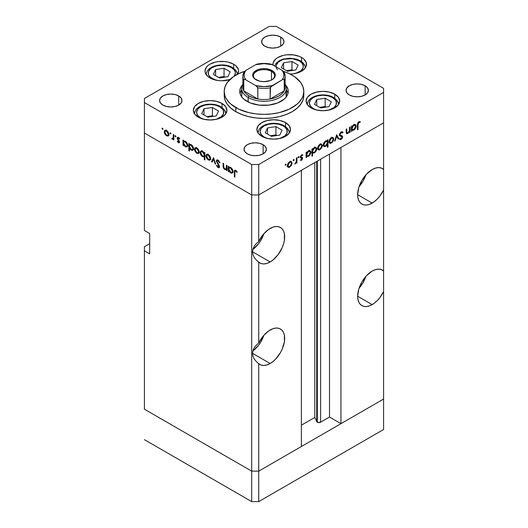 <?xml version="1.0" encoding="UTF-8"?>
<svg xmlns="http://www.w3.org/2000/svg" width="528" height="528" viewBox="0 0 528 528"><rect width="100%" height="100%" fill="white"/><g stroke="black" fill="none" stroke-linecap="round" stroke-linejoin="round"><path stroke-width="0.79" d="M383.592 399.049L258.727 471.141L251.691 471.141L144.408 409.2L144.408 246.741L149.688 243.692L144.408 246.741L144.408 409.2L251.691 471.141L144.408 409.2L251.691 471.141L251.691 501.6L144.408 439.659L251.691 501.6L251.691 194.951L144.408 133.016L144.408 230.492L144.408 133.016L251.691 194.951L144.408 133.016L251.691 194.951L251.691 471.141L258.727 471.141L251.691 471.141L258.727 471.141L258.727 501.6L251.691 501.6L258.727 501.6L258.727 363.673L261.023 365.046L263.795 365.482L266.891 364.96L270.158 363.508L252.569 353.351L252.965 350.585L254.153 347.899L256.087 345.358L258.727 343.035L258.727 262.132L261.023 263.505L263.795 263.947L266.891 263.426L270.158 261.967L252.569 251.816L252.965 249.051L254.153 246.358L256.087 243.817L258.727 241.494L258.727 194.951L251.691 194.951L251.691 164.492L144.408 102.551L144.408 133.016L144.408 102.551L251.691 164.492L258.727 164.492L258.727 194.951L301.369 170.333L258.727 194.951L251.691 194.951L258.727 194.951L383.592 122.859L383.592 190.04A20.519 11.847 -60 0 1 372.161 203.075L357.647 194.7L357.931 197.809L358.756 200.475L360.096 202.594L361.898 204.092L364.102 204.91L366.61 205.009L369.329 204.389L373.804 202.019L377.005 199.32L379.955 195.954L383.592 190.04L383.592 291.581A20.519 11.847 -60 0 1 372.161 304.616L357.647 296.241L357.931 299.343L358.756 302.009L360.096 304.135L361.898 305.633L364.102 306.445L366.61 306.544L369.329 305.93L373.804 303.56L377.005 300.861L379.955 297.495L383.592 291.581L383.592 399.049L258.727 471.141L258.727 363.673L256.087 361.35L254.153 358.809L252.965 356.116L252.569 353.351L270.158 363.508L272.989 361.548L275.708 359.027L280.414 352.678L282.223 349.094L284.387 341.807L284.387 335.267L283.562 332.6L282.223 330.482L280.414 328.984A20.519 11.847 -60 0 1 283.562 345.424A20.519 11.847 -60 0 1 270.158 363.508A20.519 11.847 -60 0 1 259.895 364.525A20.519 11.847 -60 0 1 258.727 363.673L256.087 361.35L254.153 358.809L252.965 356.116L252.569 353.351L252.965 350.585L254.153 347.899L256.087 345.358L258.727 343.035L258.727 262.132L256.087 259.809L254.153 257.268L252.965 254.582L252.569 251.816L270.158 261.967L272.989 260.014L278.216 254.489L282.223 247.559L283.562 243.89L284.387 240.266L284.387 233.732L283.562 231.066L282.223 228.941L280.414 227.443A20.519 11.847 -60 0 1 283.562 243.89A20.519 11.847 -60 0 1 270.158 261.967A20.519 11.847 -60 0 1 259.895 262.984A20.519 11.847 -60 0 1 258.727 262.132L256.087 259.809L254.153 257.268L252.965 254.582L252.569 251.816L252.965 249.051L254.153 246.358L256.087 243.817L258.727 241.494L258.727 194.951L383.592 122.859L340.943 147.484L383.592 122.859L383.592 92.4L258.727 164.492L383.592 92.4L383.592 88.341L276.309 26.4L383.592 88.341L383.592 169.402L381.289 168.029L378.517 167.594L375.421 168.115L372.161 169.567A20.519 11.847 -60 0 1 382.417 168.551A20.519 11.847 -60 0 1 383.592 169.402L383.592 270.943L381.289 269.57L378.517 269.128L375.421 269.656L372.161 271.108A20.519 11.847 -60 0 1 382.417 270.092A20.519 11.847 -60 0 1 383.592 270.943L383.592 429.508L258.727 501.6L383.592 429.508L383.592 399.049L340.943 423.667L340.943 147.484L340.943 423.667L329.512 417.067L320.252 422.38L317.315 422.215L317.315 161.126L317.315 422.215L316.714 421.615A2.323 1.34 0 0 0 317.315 422.215A2.323 1.34 0 0 0 320.602 422.215L320.602 159.232L320.602 422.215L329.512 417.067L329.512 154.084L329.512 417.067L340.943 423.667L383.592 399.049M359.066 186.661A20.519 11.847 120 0 0 365.904 174.814L363.073 181.078L359.066 186.661M359.066 288.202A20.519 11.847 120 0 0 365.904 276.355L363.073 282.619L359.066 288.202M252.859 350.988A20.519 11.847 120 0 0 263.901 335.247L261.07 341.51L258.872 344.863L252.859 350.988M270.158 330A20.519 11.847 -60 0 1 280.414 328.984L278.216 328.172L275.708 328.066L272.989 328.687L268.514 331.056L263.795 335.366L258.727 343.035A20.519 11.847 -60 0 1 270.158 330M252.859 249.447A20.519 11.847 120 0 0 263.901 233.706L261.07 239.969L258.872 243.322L252.859 249.447M270.158 228.459A20.519 11.847 -60 0 1 280.414 227.443L278.216 226.631L275.708 226.532L272.989 227.146L268.514 229.515L263.795 233.825L258.727 241.494A20.519 11.847 -60 0 1 270.158 228.459M316.714 161.469L316.714 421.615L314.787 417.45L301.369 425.192L314.787 417.45L314.787 162.584L314.787 417.45L316.714 421.615L316.714 161.469M372.161 271.108L366.61 275.59L361.898 281.939L358.756 289.192L357.647 296.241L372.161 304.616A20.519 11.847 -60 0 1 361.898 305.633A20.519 11.847 -60 0 1 358.756 289.192A20.519 11.847 -60 0 1 372.161 271.108M372.161 169.567L366.61 174.049L361.898 180.398L358.756 187.651L357.647 194.7L372.161 203.075A20.519 11.847 -60 0 1 361.898 204.092A20.519 11.847 -60 0 1 358.756 187.651A20.519 11.847 -60 0 1 372.161 169.567M301.369 446.516L258.727 471.141L301.369 446.516L301.369 170.333L301.369 446.516M149.688 253.849L144.408 250.8L149.688 253.849L149.688 233.541L149.688 253.849M144.408 230.492L149.688 233.541L144.408 230.492M241.778 96.987A22.387 12.923 180 0 1 241.613 95.443L242.048 92.921M241.613 90.064A24.248 13.999 0 0 0 240.009 93.416M246.853 101.284A24.248 13.999 180 0 1 239.752 91.384A24.248 13.999 180 0 1 242.326 85.1L240.214 88.651L239.752 91.384L240.214 94.116L241.593 96.743L243.837 99.165L250.529 103.026L259.268 105.118L268.732 105.118L277.471 103.026L284.163 99.165L286.407 96.743L287.786 94.116L288.248 91.384A24.248 13.999 180 0 1 273.28 104.32A24.248 13.999 180 0 1 246.853 101.284M235.858 111.692A39.798 22.975 0 0 0 279.226 116.675A39.798 22.975 0 0 0 303.798 95.443L303.032 99.931L300.769 104.24L297.086 108.207L292.142 111.692L286.11 114.55L279.226 116.675L271.762 117.982L264 118.424L256.238 117.982L248.774 116.675L241.89 114.55L235.858 111.692L230.914 108.207L227.231 104.24L224.968 99.931L224.202 95.443A39.798 22.975 0 0 0 235.858 111.692L235.858 107.633L235.858 111.692M292.142 75.141A39.798 22.975 180 0 1 303.798 91.384A39.798 22.975 180 0 1 279.226 112.609A39.798 22.975 180 0 1 235.858 107.633A39.798 22.975 180 0 1 224.202 91.384A39.798 22.975 180 0 1 244.556 71.339L238.755 73.623L233.237 76.811L227.231 82.592L224.968 86.902L224.202 91.384L224.968 95.865L225.918 98.056L228.901 102.214L230.914 104.148L238.755 109.144L248.774 112.609L256.238 113.916L264 114.358L271.762 113.916L279.226 112.609L289.245 109.144L297.086 104.148L299.099 102.214L302.082 98.056L303.032 95.865L303.798 91.384L303.032 86.902L300.769 82.592L294.763 76.811L289.245 73.623L283.444 71.339A39.798 22.975 180 0 1 292.142 75.141M334.772 94.182L334.772 98.281L334.772 94.182L338.408 97.33L339.689 101.039L338.408 104.749L334.772 107.89L329.327 109.996L322.898 110.735L316.477 109.996L311.032 107.89A16.79 9.695 180 0 1 306.115 101.039A16.79 9.695 180 0 1 316.477 92.083A16.79 9.695 180 0 1 334.772 94.182A16.79 9.695 180 0 1 339.689 101.039A16.79 9.695 180 0 1 329.327 109.996A16.79 9.695 180 0 1 311.032 107.89L307.388 104.749L306.115 101.039L307.388 97.33L311.032 94.182L316.477 92.083L322.898 91.344L329.327 92.083L334.772 94.182M285.562 122.595L285.562 126.694L285.562 122.595L289.199 125.743L290.479 129.452L289.199 133.162L285.562 136.303L280.111 138.409L273.689 139.141L267.267 138.409L261.815 136.303A16.79 9.695 180 0 1 256.898 129.452A16.79 9.695 180 0 1 267.267 120.496A16.79 9.695 180 0 1 285.562 122.595A16.79 9.695 180 0 1 290.479 129.452A16.79 9.695 180 0 1 280.111 138.409A16.79 9.695 180 0 1 261.815 136.303L258.179 133.162L256.898 129.452L258.179 125.743L261.815 122.595L267.267 120.496L273.689 119.757L280.111 120.496L285.562 122.595M222.004 103.442L222.004 107.54L222.004 103.442L225.647 106.59L226.921 110.299L225.647 114.008L222.004 117.15L216.559 119.255L210.137 119.988L203.709 119.255L198.264 117.15A16.79 9.695 180 0 1 193.347 110.299A16.79 9.695 180 0 1 203.709 101.343A16.79 9.695 180 0 1 222.004 103.442A16.79 9.695 180 0 1 226.921 110.299A16.79 9.695 180 0 1 216.559 119.255A16.79 9.695 180 0 1 198.264 117.15L194.627 114.008L193.347 110.299L194.627 106.59L198.264 103.442L203.709 101.343L210.137 100.604L216.559 101.343L222.004 103.442M233.66 64.225L233.66 68.317L233.66 64.225L235.752 65.69L238.26 69.188L238.577 71.075L237.725 74.131A16.79 9.695 180 0 0 238.577 71.075A16.79 9.695 180 0 0 233.66 64.225A16.79 9.695 180 0 0 215.365 62.119A16.79 9.695 180 0 0 205.003 71.075L206.283 67.366L207.834 65.69L209.92 64.225L215.365 62.119L218.513 61.571L225.067 61.571L228.215 62.119L233.66 64.225M209.92 77.933A16.79 9.695 180 0 1 205.003 71.075L205.326 72.97L207.834 76.461L212.467 79.134L218.513 80.586L221.793 80.771L229.865 79.576A16.79 9.695 180 0 1 209.92 77.933M290.096 74.039A16.79 9.695 180 0 0 306.511 64.35A16.79 9.695 180 0 0 301.594 57.493L299.053 56.285L293 54.839L286.453 54.839L283.298 55.394L277.853 57.493L275.768 58.964L273.26 62.456L272.989 65.096A16.79 9.695 180 0 1 272.936 64.35A16.79 9.695 180 0 1 283.298 55.394A16.79 9.695 180 0 1 301.594 57.493L301.594 61.591L301.594 57.493L303.686 58.964L306.194 62.456L306.194 66.238L305.237 68.059L301.594 71.201L299.053 72.409L293 73.854L289.727 74.039M178.702 95.951L178.702 105.092L175.072 106.491L170.788 106.986L166.505 106.491L162.875 105.092A11.194 6.461 180 0 1 159.595 100.525A11.194 6.461 180 0 1 166.505 94.552A11.194 6.461 180 0 1 178.702 95.951L181.13 98.05L181.982 100.525L181.13 102.993L178.702 105.092L178.702 95.951A11.194 6.461 180 0 1 181.982 100.525A11.194 6.461 180 0 1 175.072 106.491A11.194 6.461 180 0 1 162.875 105.092L160.446 102.993L159.595 100.525L160.446 98.05L162.875 95.951L166.505 94.552L170.788 94.063L175.072 94.552L178.702 95.951M162.875 129.386L162.169 128.957L162.169 128.119L162.895 128.542L162.895 129.38M365.125 85.8L365.125 94.941L361.495 96.34L357.212 96.829L352.928 96.34L349.298 94.941A11.194 6.461 180 0 1 346.018 90.367A11.194 6.461 180 0 1 352.928 84.401A11.194 6.461 180 0 1 365.125 85.8L367.554 87.899L368.405 90.367L367.554 92.842L365.125 94.941L365.125 85.8A11.194 6.461 180 0 1 368.405 90.367A11.194 6.461 180 0 1 361.495 96.34A11.194 6.461 180 0 1 349.298 94.941L346.87 92.842L346.018 90.367L346.87 87.899L349.298 85.8L352.928 84.401L357.212 83.906L361.495 84.401L365.125 85.8M263.122 144.692L263.122 153.826L259.492 155.232L255.209 155.72L250.925 155.232L247.295 153.826A11.194 6.461 180 0 1 244.015 149.259A11.194 6.461 180 0 1 250.925 143.293A11.194 6.461 180 0 1 263.122 144.692L265.544 146.791L266.396 149.259L265.544 151.734L263.122 153.826L263.122 144.692A11.194 6.461 180 0 1 266.396 149.259A11.194 6.461 180 0 1 259.492 155.232A11.194 6.461 180 0 1 247.295 153.826L244.867 151.734L244.015 149.259L244.867 146.791L247.295 144.692L250.925 143.293L255.209 142.798L259.492 143.293L263.122 144.692M280.705 37.059L280.705 46.2L277.075 47.599L272.791 48.094L268.508 47.599L264.878 46.2A11.194 6.461 180 0 1 261.604 41.633A11.194 6.461 180 0 1 268.508 35.66A11.194 6.461 180 0 1 280.705 37.059L283.133 39.158L283.985 41.633L283.133 44.101L280.705 46.2L280.705 37.059A11.194 6.461 180 0 1 283.985 41.633A11.194 6.461 180 0 1 277.075 47.599A11.194 6.461 180 0 1 264.878 46.2L262.456 44.101L261.604 41.633L262.456 39.158L264.878 37.059L268.508 35.66L272.791 35.171L277.075 35.66L280.705 37.059M226.492 165.172L227.047 165.495L227.047 170.689L226.492 170.366L226.492 169.429L225.746 169.765L224.321 169.145L223.146 166.828L223.1 163.218L223.654 163.535L223.773 167.449L224.875 168.887L225.654 169.092L226.321 168.63L226.492 165.172L226.004 168.98L224.875 168.887L223.714 167.198L223.654 163.535L223.1 163.218L223.1 165.871C222.981 167.323 223.542 168.524 224.783 169.475L226.492 169.429L226.492 170.366L227.047 170.689L227.047 165.495L226.492 165.172M218.995 166.505L218.09 166.888L216.889 165.284L216.394 165.429L218.031 167.581L219.542 166.703L218.031 167.581L219.14 167.713L219.549 166.795L216.863 161.37L217.153 160.743L218.618 160.538L218.071 160.862L219.424 162.822L219.945 162.763L218.071 160.129L216.803 159.997L216.315 161.04L217.978 160.076L216.315 161.04L216.652 160.103L217.411 159.885L218.671 160.585L219.945 162.763L219.424 162.822L217.958 160.802L217.246 160.697L216.876 161.218L219.206 165.515L219.523 167.112L219.1 167.739L218.031 167.581L216.394 165.429L216.889 165.284L218.262 166.967L218.995 166.505L216.315 161.04L218.592 165.356L218.783 166.98L219.536 166.544M213.55 157.7L215.681 164.129L215.081 163.779L213.589 159.139L212.098 162.056L211.497 161.713L213.55 157.7L211.497 161.713L212.098 162.056L213.589 159.139L215.081 163.779L215.681 164.129L213.55 157.7M210.632 158.598L209.656 160.255L207.821 159.628L206.125 156.994L206.362 154.638L207.623 154.288L209.194 155.278L210.632 158.598C210.5 156.875 209.722 155.536 208.303 154.579L206.679 154.381L205.973 155.912L206.593 158.116L208.303 159.958L210.012 160.083L210.632 158.598M199.188 151.991L198.211 153.648L196.376 153.021L194.687 150.388L194.918 148.038L196.178 147.682L197.756 148.672L199.188 151.991C199.056 150.269 198.277 148.929 196.858 147.972L195.235 147.774L194.528 149.305L195.149 151.51L196.858 153.351L198.574 153.476L199.188 151.991M183.559 144.619L183.559 145.583L183.011 145.266L183.011 140.072L183.559 140.389L183.559 141.286L184.378 141.016L185.856 141.669L187.572 144.276L187.704 145.919L187.044 146.909L185.843 146.942L184.351 145.873L183.559 144.619L185.381 146.725L187.077 146.89L187.744 145.418C187.612 143.689 186.826 142.336 185.401 141.359L183.559 141.286L183.559 140.389L183.011 140.072L183.011 145.266L183.559 145.583L183.909 144.421L183.559 144.619M168.881 134.495L168.095 136.085L166.076 135.531L164.38 132.891L164.617 130.541L165.878 130.185L167.449 131.182L168.881 134.495C168.755 132.772 167.977 131.432 166.551 130.475L164.934 130.284L164.228 131.809L164.842 134.013L166.551 135.854L168.267 135.986L168.881 134.495M170.504 132.759L170.867 133.98L170.029 133.3L170.504 132.759L169.99 133.056L170.504 133.94L171.013 133.643L170.504 133.94L171.013 133.643L170.504 132.759L169.99 133.056M173.303 134.468L173.857 134.785L173.857 139.979L173.303 139.663L173.303 138.897L172.544 139.247L171.725 138.659L173.151 138.105L173.303 134.468L173.204 137.94L171.725 138.659L172.207 139.115L173.303 138.897L173.303 139.663L173.857 139.979L173.857 134.785L173.303 134.468M175.474 135.63L175.837 136.851L174.999 136.171L175.474 135.63L174.959 135.927L175.474 136.811L175.989 136.514L175.474 136.811L175.989 136.514L175.474 135.63L174.959 135.927M179.54 141.986L179.342 142.666L178.629 142.804L177.25 141.293L177.626 141.062L178.517 142.111L178.985 141.695L177.289 138.798L177.553 137.254L178.669 137.485L179.777 138.811L179.408 139.082L178.226 137.914L177.725 138.316L179.54 141.986L177.725 138.402L178.517 138.026L179.408 139.082L179.777 138.811L178.49 137.366L177.553 137.26L177.17 138.105L178.985 141.695L178.398 142.058L177.626 141.062L177.25 141.293L178.398 142.692L179.533 142.039L178.398 142.692L179.19 142.791L179.54 141.986M189.4 147.952L189.4 151.048L188.852 150.731L188.852 143.444L189.4 143.761L189.4 144.659L190.72 144.487L192.139 145.444L193.413 147.649L193.545 149.292L192.885 150.282L191.677 150.315L190.192 149.219L189.4 147.952L191.222 150.097L192.918 150.262L193.585 148.784C193.453 147.061 192.667 145.708 191.242 144.731L189.4 144.659L189.4 143.761L188.852 143.444L188.852 150.731L189.4 151.048L189.737 147.754L189.4 147.952M204.316 153.331L204.316 152.374L204.871 152.691L204.871 159.977L204.316 159.661L204.316 156.625L203.504 156.922L202.026 156.288L200.178 153.1L200.31 151.609L201.353 150.896L202.765 151.397L203.96 152.678L202.501 151.232L200.805 151.067L200.132 152.546C200.27 154.268 201.056 155.621 202.481 156.598L204.316 156.625L204.316 159.661L204.871 159.977L204.871 152.691L204.316 152.374L204.316 153.331L204.871 153.014L204.316 153.331M228.862 170.775L228.862 171.739L228.307 171.415L228.307 166.221L228.862 166.544L228.862 167.442L230.175 167.27L231.601 168.227L232.874 170.432L233 172.069L232.34 173.059L231.139 173.098L229.654 172.029L228.862 170.775L230.677 172.88L232.373 173.045L233.039 171.567C232.907 169.838 232.129 168.491 230.696 167.508L228.862 167.442L228.862 166.544L228.307 166.221L228.307 171.415L228.862 171.739L229.211 170.57L228.862 170.775M235.712 171.046L235.138 170.993L234.894 171.521L234.854 177.111L234.307 176.794L234.505 170.419L235.739 170.333L237.224 172.009L236.9 172.366L235.712 171.046L236.9 172.366L237.224 172.009L235.739 170.333L234.729 170.194L234.307 176.794L234.854 177.111L234.854 172.385C234.709 171.336 234.993 170.887 235.712 171.046L236.26 170.729L235.145 170.993L235.996 170.498M349.602 127.255L350.156 126.938L350.156 132.132L349.602 132.449L349.602 131.512L347.431 133.723L346.513 133.498L346.256 132.766L346.21 129.215L346.757 128.891L346.883 132.667L347.985 132.832L349.43 130.911L349.602 127.255L349.516 130.574L347.985 132.832L346.823 132.482L346.757 128.891L346.21 129.215L346.718 133.67L347.893 133.525L349.602 131.512L349.602 132.449L350.156 132.132L350.156 126.938L349.602 127.255M339.544 134.614L342.659 136.897L342.316 136.013L339.425 134.693L340.197 135.135L339.491 134.284L339.973 134.561L341.18 132.66L340.626 132.343L342.533 133.069L343.048 132.409L341.814 131.696L343.048 132.409L342.481 131.809L341.18 131.934L339.418 134.871L339.761 133.544L341.629 131.736L343.048 132.409L342.533 133.069L341.18 132.66L339.999 134.297L340.27 135.201L342.203 135.934L342.632 136.613L342.401 137.993L341.286 139.339L340.408 139.656L339.497 139.174L339.999 138.448L340.659 138.818L341.53 138.422L341.992 136.798L339.907 135.927L339.418 134.871L340.045 136.019L341.748 136.587L339.94 135.544L342.104 137.24L341.2 138.666L339.999 138.448L339.497 139.174L339.933 139.524M336.659 134.726L338.791 138.692L338.191 139.036L336.699 136.118L335.207 140.758L334.607 141.108L336.659 134.726L334.607 141.108L335.207 140.758L336.699 136.118L338.191 139.036L338.791 138.692L336.659 134.726M329.696 143.174L331.406 143.042L330.719 142.646L331.406 143.042L333.122 141.194L333.742 138.996L333.049 138.6L333.742 138.996L333.584 140.072L331.888 142.718L330.475 143.372L329.558 143.062L329.122 141.134L330.515 138.369L331.868 137.445L333.062 137.478L333.742 138.996L333.036 137.465L331.406 137.669C329.987 138.626 329.215 139.966 329.083 141.682L329.789 143.227M318.259 149.78L319.968 149.648L319.275 149.252L319.968 149.648L321.677 147.8L322.298 145.603L321.611 145.207L322.298 145.603L322.139 146.678L320.206 149.497L319.031 149.978L317.988 149.53L317.81 147.16L319.288 144.764L320.423 144.052L321.618 144.085L322.298 145.603L321.592 144.071L319.968 144.276C318.549 145.233 317.77 146.566 317.638 148.289L318.351 149.833M306.669 156.275L308.491 156.275L307.831 155.892L308.491 156.275C309.916 155.305 310.708 153.958 310.853 152.236L310.147 151.826L310.853 152.236L310.174 150.724L308.51 150.889L306.669 152.935L306.121 152.618L306.669 152.935L306.669 152.038L306.121 152.361L306.121 157.555L306.669 157.232L306.669 156.275L306.121 155.951L306.669 156.275L306.669 157.232L306.121 157.555L306.121 152.361L306.669 152.038L306.669 152.935L307.989 151.246L309.408 150.566L310.167 150.718L310.814 151.727L310.675 153.371L309.797 155.08L308.227 156.413L306.933 156.479M285.721 164.043L286.196 164.591L285.358 165.264L285.523 164.201L285.206 164.934L285.721 165.231L286.229 164.34L285.721 164.043L286.229 164.34M288.031 167.231L289.74 167.099L289.047 166.703L289.74 167.099L291.456 165.251L292.07 163.053L291.383 162.657L292.07 163.053L291.918 164.129L289.984 166.947L288.803 167.429L287.767 166.98L287.588 164.611L289.06 162.215L290.195 161.502L291.39 161.535L292.07 163.053L291.37 161.522L289.74 161.72C288.321 162.683 287.549 164.017 287.417 165.739L288.123 167.284M293.687 159.443L294.169 159.991L293.324 160.664L293.495 159.601L293.179 160.334L293.687 160.631L294.202 159.74L293.687 159.443L294.202 159.74M296.413 157.964L296.967 157.641L296.967 162.835L296.413 163.159L296.413 162.393L294.835 163.984L296.201 162.004L296.413 157.964L296.314 161.548L294.835 163.984L296.413 162.393L296.413 163.159L296.967 162.835L296.967 157.641L296.413 157.964M298.584 156.618L299.059 157.166L298.221 157.839L298.386 156.776L298.069 157.509L298.584 157.806L299.092 156.915L298.584 156.618L299.092 156.915M300.683 156.592L300.887 157.271L302.643 158.288L301.851 160.057L300.359 160.228L300.736 159.568L301.627 159.588L302.095 158.631L300.491 157.819L300.3 156.829L301.343 155.054L302.762 154.75L302.518 155.529L301.33 155.727L300.828 156.796L302.366 157.535L302.643 158.288L302.438 157.608L300.828 156.796L301.627 155.503L302.518 155.529L302.755 154.75M312.51 152.856L314.332 152.902L313.672 152.519L314.332 152.902C315.757 151.932 316.543 150.592 316.694 148.863L315.988 148.46L316.694 148.863L316.015 147.352L314.345 147.517L312.51 149.569L311.956 149.246L312.51 149.569L312.51 148.665L311.956 148.988L311.956 156.275L312.51 155.958L312.51 152.856L311.956 152.539L312.51 152.856L312.51 155.958L311.956 156.275L311.956 148.988L312.51 148.665L312.51 149.569L313.823 147.88L315.249 147.193L316.008 147.345L316.655 148.361L316.516 150.005L315.632 151.708L314.2 152.975L312.787 153.074M327.426 141.016L325.611 141.016C324.179 141.986 323.387 143.332 323.242 145.061L323.921 146.566L325.591 146.401L324.898 145.999L325.591 146.401L327.426 144.309L327.076 144.104L327.426 147.345L327.98 147.028L327.426 146.711L327.98 147.028L327.98 139.735L327.426 140.059L327.426 141.016L326.891 140.705L327.426 141.016L327.426 140.059L327.98 139.735L327.98 147.028L327.426 147.345L327.426 144.309L325.136 146.619L323.935 146.573L323.255 145.319L323.519 143.623L324.456 142.012L325.875 140.877L327.169 140.818M351.971 130.119L353.786 130.119L353.126 129.743L353.786 130.119C355.219 129.155 356.004 127.809 356.149 126.086L355.45 125.677L356.149 126.086L355.469 124.568L353.806 124.733L351.971 126.786L351.417 126.469L351.971 126.786L351.971 125.888L351.417 126.205L351.417 131.399L351.971 131.083L351.971 130.119L351.417 129.802L351.971 130.119L351.971 131.083L351.417 131.399L351.417 126.205L351.971 125.888L351.971 126.786L353.285 125.096L354.704 124.41L355.799 124.846L356.11 125.578L355.971 127.222L355.093 128.931L353.522 130.258L352.235 130.324M358.816 122.483L358.05 123.585L357.964 129.532L357.416 129.848L357.614 123.242L358.849 121.73L360.334 121.697L360.01 122.43L358.816 122.483L360.01 122.43L360.334 121.697L358.849 121.73L357.416 125.05L357.416 129.848L357.964 129.532L357.964 124.806L357.423 124.489L357.964 124.806L358.816 122.483L358.281 122.173L358.816 122.483M144.408 98.492L269.273 26.4L144.408 98.492L144.408 102.551L144.408 98.492M276.309 26.4L269.273 26.4L276.309 26.4M258.727 164.492L251.691 164.492L251.691 194.951L258.727 194.951L258.727 164.492M285.668 85.1L287.786 88.651L288.248 91.384A24.248 13.999 180 0 0 285.674 85.1M287.991 93.416A24.248 13.999 0 0 0 286.387 90.064M287.786 92.717L286.407 90.09M241.593 90.09L240.214 92.717M285.952 92.921L286.229 96.987M241.771 96.987L241.613 88.341A22.387 12.923 180 0 1 242.86 84.091A22.387 12.923 0 0 0 248.173 97.475A22.387 12.923 0 0 0 275.893 99.284A22.387 12.923 0 0 0 285.14 84.091A22.387 12.923 180 0 1 286.387 88.341A22.387 12.923 180 0 1 272.567 100.28A22.387 12.923 180 0 1 248.173 97.475L248.173 101.99L248.173 97.475A22.387 12.923 180 0 1 241.613 88.341M286.387 88.341L286.387 95.443A22.387 12.923 180 0 1 286.222 96.987M285.206 164.934L285.721 165.231M291.456 165.251L291.06 165.02L291.456 165.251M287.806 166.181L287.47 166.32M290.314 162.037L290.143 161.106M287.047 166.412L287.984 166.082M289.747 166.459L288.493 166.577L287.47 165.125L287.965 165.416L289.747 162.36L289.238 162.07L291.007 162.215L291.522 163.363L290.09 166.221L291.489 163.786L291.383 162.657L290.737 162.116L289.06 162.895L287.998 165L288.367 166.492L289.747 166.459M293.179 160.334L293.687 160.631M296.413 162.518L296.967 162.835L296.413 162.518M294.961 163.68L295.317 163.885L294.961 163.68M298.069 157.509L298.584 157.806M302.881 154.836L301.594 154.876L300.28 157.139L300.491 157.819L302.095 158.631L300.478 160.307M300.359 160.228L301.508 160.307L300.61 159.786L301.508 160.307L302.643 158.288L300.887 157.271L300.861 157.615M301.508 159.667L300.736 159.568M301.798 158.162L300.287 157.291M301.297 158.083L301.943 158.248M301.145 155.219L301.627 155.503L301.145 155.219M300.366 156.526L300.828 156.796L300.366 156.526M300.307 156.809L301.026 157.232M302.438 157.608L300.98 157.199M300.848 157.687L300.874 157.067M306.669 157.232L306.121 156.915L306.669 157.232M309.038 150.645L309.085 151.008M306.491 155.39L306.121 155.529M305.95 155.569L306.735 155.258M309.098 151.219L308.926 150.282M308.484 155.641L307.184 155.786L306.121 154.308L306.669 154.625L308.491 151.536L307.989 151.246L309.764 151.404L310.299 152.546L308.834 155.404L310.266 152.975L310.114 151.76L309.487 151.305L308.134 151.774L306.801 153.754L306.999 155.648L308.484 155.641M312.51 155.958L311.956 155.641L312.51 155.958M314.879 147.272L314.926 147.642M311.54 152.203L311.956 152.15M314.932 147.847L314.767 146.909M314.325 152.269L313.018 152.414L311.956 150.935L312.51 151.252L314.325 148.163L313.83 147.873L315.605 148.031L316.14 149.18L314.675 152.031L316.107 149.602L315.955 148.388L315.328 147.932L313.639 148.711L312.642 150.381L312.84 152.275L314.325 152.269M321.677 147.8L321.281 147.569L321.677 147.8M318.028 148.731L317.698 148.87M320.483 144.032L320.364 143.656M317.269 148.962L318.206 148.632M319.968 149.008L318.714 149.127L317.691 147.675L318.193 147.965L319.968 144.91L319.46 144.619L321.229 144.764L321.743 145.913L320.318 148.771L321.71 146.335L321.611 145.207L320.958 144.665L319.288 145.451L318.325 147.107L318.49 148.942L319.968 149.008M326.218 140.745L326.218 141.101L326.218 140.745M323.638 145.49L323.294 145.629M322.931 145.708L323.836 145.385M325.538 140.923L325.637 141.26M325.611 141.649L326.924 141.511L327.426 142.666L325.604 145.754L324.331 145.886L323.294 144.448L323.796 144.738L325.611 141.649L325.109 141.359L325.611 141.649L324.337 142.969L323.803 144.533L324.608 145.985L326.073 145.418L327.294 143.537L327.129 141.676L325.611 141.649M333.122 141.194L332.726 140.963L333.122 141.194M329.472 142.124L329.135 142.263M331.98 137.98L331.808 137.049M328.713 142.355L329.65 142.025M331.412 142.402L330.158 142.52L329.135 141.068L329.637 141.359L331.412 138.303L330.904 138.013L332.673 138.158L333.188 139.313L331.762 142.164L333.155 139.729L333.056 138.6L332.402 138.059L330.733 138.844L329.769 140.501L329.934 142.336L331.412 142.402M337.689 138.059L338.791 138.692L337.689 138.059M336.29 135.881L336.699 136.118L336.29 135.881M334.792 140.521L335.207 140.758L334.792 140.521M341.042 132.02L342.533 133.069M339.425 134.726L340.197 135.135M339.497 139.174L341.141 139.432L339.841 138.679L341.141 139.432L342.659 136.897L340.89 136.092M339.966 138.494L340.369 138.725L339.999 138.448M341.695 136.561L339.986 135.571M339.94 135.544L339.115 135.313L339.94 135.544M339.603 135.597L340.87 136.33L339.603 135.597M340.87 136.231L340.804 135.359M349.602 131.809L350.156 132.132L349.602 131.809M349.265 131.32L349.602 131.512L349.265 131.32M346.236 132.574L347.893 133.525L346.236 132.574M346.21 131.017L346.757 131.34L346.21 131.017M346.21 132.125L346.823 132.482L346.21 132.125M346.229 132.462L347.12 132.977L346.823 132.482M351.971 131.083L351.417 130.766L351.971 131.083M354.341 124.496L354.387 124.859M351.787 129.235L351.417 129.38M351.245 129.419L352.031 129.109M354.394 125.07L354.222 124.126M353.78 129.485L352.48 129.637L351.417 128.152L351.971 128.476L353.786 125.387L353.285 125.096L355.06 125.248L355.601 126.397L353.78 129.485L354.473 128.944L355.588 126.601L354.783 125.149L353.093 125.935L352.097 127.598L352.295 129.492L353.78 129.485M357.416 129.215L357.964 129.532L357.416 129.215M358.822 121.75L360.01 122.43L358.822 121.75M358.532 121.948L359.225 122.351L358.532 121.948M162.532 129.34L163.046 129.043L162.532 129.34L163.046 129.043L162.532 128.159L162.017 128.449L162.532 129.34L163.046 129.043M162.532 128.159L162.017 128.449M168.828 135.076L168.498 134.937M167.237 135.458L166.551 135.854L167.812 135.333L166.558 135.221L164.782 132.125L165.297 130.97L167.059 130.825L166.538 131.109L168.333 134.171L168.835 133.888L167.812 135.333L168.3 133.756L167.237 131.657L165.568 130.871L164.228 131.809L164.914 131.413L165.297 133.881L167.237 135.458M165.244 133.782L164.842 134.013L165.244 133.782M165.997 130.568L166.036 130.238M168.313 134.838L169.25 135.168M166.162 129.862L165.983 130.792M170.504 133.94L171.013 133.643M173.857 139.339L173.303 139.663L173.857 139.339M173.857 138.574L173.303 138.897L173.857 138.574M173.857 138.164L172.207 139.115L173.857 138.164M172.154 138.415L171.725 138.659L172.154 138.415M173.857 137.973L172.313 138.541M173.857 137.564L173.204 137.94L173.857 137.564M173.857 135.894L173.303 136.211L173.857 135.894M175.474 136.811L175.989 136.514M177.626 141.062L177.25 141.293L177.626 141.068M178.985 141.695L178.398 142.058M179.249 140.897L178.834 141.134L179.249 140.897M178.616 139.986L178.187 140.23L178.616 139.986M177.791 138.791L177.382 139.029L177.791 138.791M178.471 137.359L177.17 138.105L178.471 137.359M178.992 137.749L178.517 138.026L178.992 137.749M177.725 138.402L178.517 138.026M183.559 144.943L183.011 145.266L183.559 144.943M184.767 141.425L184.767 141.082L184.767 141.425M183.916 141.082L183.559 141.286L183.916 141.082M187.691 145.959L188.041 146.038M186.061 146.335L186.787 146.144L187.691 144.797L186.668 146.223L185.374 146.084L183.559 142.976L184.048 141.834L185.882 141.695L185.381 141.986L187.189 145.101L187.004 144.085L185.731 142.223L184.087 141.814L183.572 142.778L183.889 144.375L184.846 145.702L186.061 146.335M187.823 145.319L187.486 145.233M189.4 150.414L188.852 150.731L189.4 150.414M190.608 144.791L190.608 144.454L190.608 144.791M189.757 144.454L189.4 144.659L189.757 144.454M193.532 149.332L193.882 149.404M191.902 149.701L192.628 149.516L193.532 148.17L192.509 149.596L191.215 149.457L189.4 146.348L189.889 145.207L191.723 145.068L191.222 145.358L193.03 148.474L192.845 147.457L191.572 145.596L189.928 145.187L189.413 146.15L189.73 147.741L190.687 149.074L191.902 149.701M193.664 148.691L193.321 148.606M199.135 152.572L198.799 152.434M197.545 152.955L198.238 152.744L199.135 151.378L198.112 152.83L196.858 152.711L195.083 149.622L195.598 148.467L197.366 148.322L196.845 148.606L198.634 151.668L198.337 150.361L196.515 148.447L195.598 148.467L194.528 149.305L195.221 148.909L195.604 151.378L197.545 152.955M195.545 151.279L195.149 151.51L195.545 151.279M196.297 148.064L196.343 147.734M198.614 152.335L199.558 152.665M196.462 147.358L196.291 148.289M204.871 159.344L204.316 159.661L204.871 159.344M204.871 156.301L204.316 156.625L204.871 156.301M204.871 155.852L205.26 155.905M203.148 156.209L202.481 156.598L203.148 156.209M200.838 152.137L200.132 152.546L200.838 152.137M201.901 151.331L201.947 150.982M202.072 150.592L201.894 151.529M202.501 151.873L204.316 154.981L204.871 154.658L203.828 156.11L202.495 155.965L200.686 152.863L201.214 151.727L203.009 151.582L201.227 151.721L200.726 153.285L201.808 155.417L203.504 156.215L204.184 155.701L204.191 154.103L202.501 151.873M210.573 159.179L210.243 159.04M208.982 159.562L208.303 159.958L209.557 159.436L208.303 159.317L206.527 156.229L207.042 155.074L208.811 154.928L208.303 155.219L210.078 158.275L210.58 157.984L209.557 159.436L210.045 157.859L208.982 155.76L207.313 154.975L205.973 155.912L206.659 155.516L207.049 157.984L208.989 159.562M206.989 157.885L206.593 158.116L206.989 157.885M207.742 154.671L207.788 154.341M210.058 158.941L210.995 159.271M207.907 153.965L207.735 154.895M215.497 163.541L215.081 163.779L215.497 163.541M213.998 158.902L213.589 159.139L213.998 158.902M212.599 161.08L211.497 161.713L212.599 161.08M218.981 165.125L218.592 165.356L218.981 165.125M218.17 163.931L217.76 164.168L218.17 163.931M227.047 170.049L226.492 170.366L227.047 170.049M227.047 169.112L226.492 169.429L227.047 169.112M225.436 169.092L224.783 169.475L225.436 169.092M223.654 165.548L223.1 165.871L223.654 165.548M227.047 168.029L226.406 168.399L227.047 168.029M227.047 166.736L226.492 167.053L227.047 166.736M226.664 168.524L227.509 168.749M228.862 171.098L228.307 171.415L228.862 171.098M230.069 167.574L230.069 167.237L230.069 167.574M229.218 167.237L228.862 167.442L229.218 167.237M232.993 172.115L232.663 171.976M231.363 172.484L230.677 172.88L231.95 172.385L230.67 172.234L228.862 169.125L229.35 167.99L231.185 167.845L230.677 168.135L232.492 171.244L232.993 170.953L231.97 172.379L232.492 171.244L231.95 169.468L230.677 168.135L229.39 167.97L228.868 168.927L229.185 170.524L230.149 171.851L231.363 172.484M232.439 171.864L233.336 172.187M233.119 171.468L232.782 171.389M234.854 176.471L234.307 176.794L234.854 176.471M234.881 171.659L234.307 171.996L234.881 171.659M236.597 171.098L236.115 171.376L236.597 171.098M348.447 86.348L348.269 85.985M347.688 87.285L346.705 88.123M291.931 54.556L291.938 54.991M277.51 69.775A13.556 7.828 180 0 1 281.879 59.994A13.556 7.828 180 0 1 299.31 60.845A13.556 7.828 180 0 1 295.66 73.412L300.993 70.726L303.019 67.907L303.283 66.376L302.247 63.38L299.31 60.845A1.987 1.148 -60 0 1 300.307 60.746A1.987 1.148 120 0 0 299.31 60.845L292.367 58.7L284.539 59.149L282.196 59.869L278.454 62.027L276.428 64.852L276.21 66.957M300.716 61.657A15.543 8.976 180 0 1 305.27 68A15.543 8.976 180 0 1 305.27 68.006C305.507 65.578 303.851 63.155 300.307 60.746A1.987 1.148 -60 0 1 300.716 61.657M298.135 65.076L291.977 61.525L283.569 62.825L281.318 67.676L287.47 71.234L295.878 69.934L298.135 65.076L295.878 69.934L287.47 71.234L281.318 67.676L283.569 62.825L283.569 68.977L283.569 62.825L291.977 61.525L291.977 69.808L286.48 70.66L291.977 69.808L291.977 61.525L298.135 65.076M292.974 70.382L291.977 69.808L292.974 70.382M219.721 106.795A13.556 7.828 180 0 1 216.071 119.368L221.404 116.675L223.43 113.857L223.43 110.801L222.658 109.336L219.721 106.795A1.987 1.148 -60 0 1 220.717 106.696A1.987 1.148 120 0 0 219.721 106.795L215.325 105.098L210.137 104.504L204.95 105.098L200.548 106.795L197.611 109.336L196.581 112.325L197.611 115.322L200.548 117.863A13.556 7.828 180 0 1 200.548 106.795A13.556 7.828 180 0 1 219.721 106.795M221.126 107.606A15.543 8.976 180 0 1 225.68 113.956L225.68 113.956C225.918 111.527 224.261 109.105 220.717 106.696A1.987 1.148 -60 0 1 221.126 107.606M194.588 113.956L194.588 113.956C194.667 104.603 211.972 101.422 220.717 106.696M204.204 119.368L200.548 117.863M218.546 111.025L212.388 107.474L203.98 108.775L201.729 113.632L207.88 117.183L216.289 115.883L218.546 111.025L216.289 115.883L207.88 117.183L201.729 113.632L203.98 108.775L203.98 114.932L203.98 108.775L212.388 107.474L212.388 115.757L206.89 116.609L212.388 115.757L212.388 107.474L218.546 111.025M213.378 116.332L212.388 115.757L213.378 116.332M215.86 80.144L210.52 77.458L208.494 74.633L208.494 71.584L210.52 68.759L212.203 67.571L216.605 65.875L221.793 65.281L226.981 65.875L231.376 67.571A1.987 1.148 -60 0 1 232.373 67.472A1.987 1.148 120 0 0 231.376 67.571A13.556 7.828 180 0 1 234.34 76.065M237.336 74.732C237.574 72.303 235.917 69.887 232.373 67.472A1.987 1.148 -60 0 1 232.782 68.383A15.543 8.976 180 0 1 237.323 74.336M206.243 74.738A15.543 8.976 180 0 1 206.243 74.732L206.243 74.738C206.323 65.38 223.628 62.198 232.373 67.472M212.203 78.639A13.556 7.828 180 0 1 212.203 67.571A13.556 7.828 180 0 1 231.376 67.571L234.313 70.112L235.085 71.584L235.349 73.108L234.313 76.105M230.228 79.233L227.726 80.144M230.201 71.808L224.044 68.251L215.635 69.551L213.385 74.408L219.536 77.959L227.944 76.659L230.201 71.808L227.944 76.659L219.536 77.959L213.385 74.408L215.635 69.551L215.635 75.709L215.635 69.551L224.044 68.251L224.044 76.54L218.546 77.392L224.044 76.54L224.044 68.251L230.201 71.808M225.034 77.114L224.044 76.54L225.034 77.114M283.272 125.948A13.556 7.828 180 0 1 279.622 138.521L284.962 135.828L286.981 133.01L286.981 129.954L284.962 127.136L283.272 125.948A1.987 1.148 -60 0 1 284.269 125.849A1.987 1.148 120 0 0 283.272 125.948L278.876 124.252L273.689 123.658L268.501 124.252L264.106 125.948L261.162 128.489L260.132 131.485L261.162 134.475L264.106 137.016A13.556 7.828 180 0 1 264.106 125.948A13.556 7.828 180 0 1 283.272 125.948M284.678 126.76A15.543 8.976 180 0 1 289.232 133.109A15.543 8.976 180 0 1 289.232 133.115C289.469 130.68 287.813 128.258 284.269 125.849A1.987 1.148 -60 0 1 284.678 126.76M258.146 133.115A15.543 8.976 180 0 1 258.146 133.109L258.146 133.115C258.225 123.757 275.524 120.575 284.269 125.849M267.755 138.521L264.106 137.016M282.097 130.178L275.939 126.628L267.531 127.928L265.28 132.785L271.438 136.336L279.847 135.036L282.097 130.178L279.847 135.036L271.438 136.336L265.28 132.785L267.531 127.928L267.531 134.086L267.531 127.928L275.939 126.628L275.939 134.911L270.442 135.762L275.939 134.911L275.939 126.628L282.097 130.178M276.936 135.485L275.939 134.911L276.936 135.485M332.488 97.535A13.556 7.828 180 0 1 328.832 110.108L334.171 107.415L336.197 104.597L336.197 101.541L335.425 100.076L332.488 97.535A1.987 1.148 -60 0 1 333.478 97.436A1.987 1.148 120 0 0 332.488 97.535L328.086 95.839L322.898 95.245L317.711 95.839L313.315 97.535L310.378 100.076L309.349 103.072L310.378 106.062L313.315 108.603A13.556 7.828 180 0 1 313.315 97.535A13.556 7.828 180 0 1 332.488 97.535M333.894 98.347A15.543 8.976 180 0 1 338.448 104.696A15.543 8.976 180 0 1 338.448 104.702C338.679 102.267 337.022 99.851 333.478 97.436A1.987 1.148 -60 0 1 333.894 98.347M307.355 104.702A15.543 8.976 180 0 1 307.355 104.696L307.355 104.702C307.435 95.344 324.733 92.162 333.478 97.436M316.965 110.108L313.315 108.603M331.307 101.772L325.156 98.215L316.747 99.515L314.49 104.372L320.648 107.923L329.056 106.623L331.307 101.772L329.056 106.623L320.648 107.923L314.49 104.372L316.747 99.515L316.747 105.673L316.747 99.515L325.156 98.215L325.156 106.498L319.658 107.349L325.156 106.498L325.156 98.215L331.307 101.772M326.146 107.072L325.156 106.498L326.146 107.072M271.471 71.432A10.573 6.105 0 0 0 256.654 71.359A10.573 6.105 0 0 0 256.271 79.913A10.573 6.105 180 0 1 253.427 75.748A10.573 6.105 180 0 1 259.954 70.112A10.573 6.105 180 0 1 271.471 71.432L271.471 80.045L271.471 71.432A10.573 6.105 180 0 1 274.573 75.748A10.573 6.105 180 0 1 271.729 79.913A10.573 6.105 0 0 0 271.471 71.432L271.999 70.521L271.471 71.432M256.001 79.754L256.001 79.754A11.319 6.534 180 0 1 256.001 70.514A11.319 6.534 180 0 1 271.999 70.521L274.454 72.64L275.319 75.134L275.101 76.415L273.412 78.764L270.29 80.573L264 81.668L259.67 81.173L254.588 78.764L252.899 76.415L252.899 73.861L253.546 72.64L257.71 69.703L261.789 68.732L266.211 68.732L271.999 70.521A11.319 6.534 180 0 1 271.999 79.754A11.319 6.534 180 0 1 256.001 79.754M284.222 83.767A21.14 12.203 180 0 1 284.222 90.875A21.14 12.203 180 0 1 270.158 99A21.14 12.203 180 0 1 257.842 99A21.14 12.203 180 0 1 249.051 95.951L248.173 97.475L249.051 95.951L253.123 97.786L257.842 99L243.778 90.875L245.87 93.601L249.051 95.951A21.14 12.203 180 0 1 243.778 90.875A21.14 12.203 180 0 1 243.778 83.767M284.222 90.875L270.158 99L274.877 97.786L278.949 95.951L282.13 93.601L284.222 90.875L270.158 99L270.494 87.061L282.084 79.926L283.318 79.378L284.222 79.708L284.222 90.875A21.14 12.203 0 0 0 285.14 87.325L285.14 76.151A21.14 12.203 180 0 1 284.222 79.708L284.222 90.875M257.737 64.205L255.704 64.693L245.916 70.349L244.563 72.686L244.101 75.134L244.563 77.59L245.916 79.926L255.704 85.582L257.737 87.437L257.842 99L243.778 90.875L243.778 79.708L244.682 79.378L245.916 79.926L255.704 85.582L264 86.625L272.296 85.582L282.084 79.926L283.437 77.59L283.899 75.134L283.437 72.686L282.084 70.349L272.296 64.693L271.062 64.145L270.158 64.475M284.117 72.204L282.084 70.349L272.296 64.693L264 63.65L255.704 64.693L245.916 70.349L243.883 72.204M284.222 72.6A21.14 12.203 180 0 1 285.14 76.151A21.14 12.203 0 0 1 284.222 79.708L283.318 79.378L282.084 79.926A19.899 11.491 180 0 0 282.084 70.349L283.886 71.828M243.923 72.118L242.86 76.151L242.86 87.325A21.14 12.203 0 0 0 243.778 90.875L243.778 79.708A21.14 12.203 180 0 1 242.86 76.151A21.14 12.203 180 0 1 243.778 72.6M257.842 99A21.14 12.203 0 0 0 270.158 99L270.158 87.833A21.14 12.203 180 0 1 257.842 87.833L257.842 99M256.938 64.145L255.704 64.693A19.899 11.491 180 0 1 272.296 64.693L270.494 64.093M242.86 76.151A21.14 12.203 0 0 0 243.778 79.708L244.682 79.378L245.916 79.926A19.899 11.491 180 0 1 245.916 70.349L244.114 71.828M270.158 87.833L272.296 85.582A19.899 11.491 180 0 1 255.704 85.582L257.842 87.833A21.14 12.203 0 0 0 270.158 87.833M303.798 95.443L303.798 91.384M224.202 95.443L224.202 91.384M288.493 166.577L287.423 165.957M291.007 162.215L289.958 161.608M301.877 158.202L300.122 157.186M307.184 155.786L306.121 155.173M309.764 151.404L308.702 150.784M313.018 152.414L311.956 151.8M315.605 148.031L314.536 147.418M318.714 149.127L317.645 148.507M321.229 144.764L320.186 144.157M326.924 141.511L325.849 140.89M324.331 145.886L323.248 145.266M330.158 142.52L329.089 141.9M332.673 138.158L331.624 137.551M352.48 129.637L351.417 129.023M355.06 125.248L353.998 124.634M165.297 130.97L166.34 130.363M167.812 135.333L168.874 134.719M178.794 142.091L179.513 141.682M177.929 137.96L178.708 137.511M184.054 141.834L185.123 141.214M186.668 146.223L187.737 145.609M189.895 145.207L190.964 144.586M192.509 149.596L193.578 148.982M195.598 148.467L196.647 147.86M198.112 152.83L199.181 152.216M203.834 156.11L204.871 155.509M201.214 151.727L202.277 151.114M207.042 155.074L208.091 154.466M209.557 159.436L210.626 158.822M217.153 160.743L218.137 160.169M226.004 168.98L227.047 168.379M229.35 167.983L230.426 167.369M231.97 172.379L233.033 171.765M300.307 60.746L296.32 59.083L289.852 58.186L283.226 59.057L279.18 60.727L275.959 63.367L274.501 65.967M257.063 64.112C261.69 63.195 266.31 63.195 270.937 64.112M284.077 72.118L285.14 76.151"/></g></svg>
